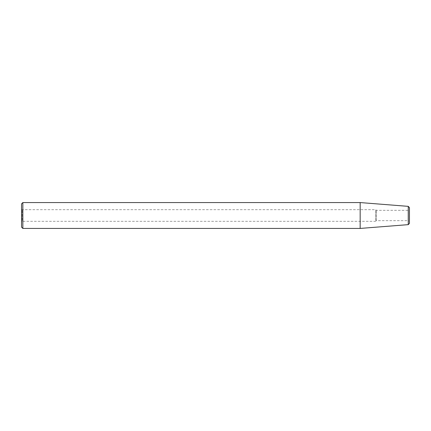 <?xml version="1.0" encoding="UTF-8"?>
<svg xmlns="http://www.w3.org/2000/svg" width="431" height="431" viewBox="0 0 431 431"><rect width="100%" height="100%" fill="white"/><g stroke="black" fill="none" stroke-linecap="round" stroke-linejoin="round"><path stroke-width="0.32" stroke-dasharray="2.15 1.62" d="M360.165 228.43L360.165 202.57M409.45 223.355L409.45 209.579L409.45 221.421L408.157 220.672L408.157 210.328L408.157 220.672L376.204 220.672L376.204 210.328L376.204 220.672L375.832 221.319L375.832 209.681L375.832 221.319L22.197 221.319L22.197 209.681L22.197 221.319L21.55 221.69L21.55 209.31L21.55 221.69M21.55 227.137L21.55 203.863M22.843 228.43L22.843 202.57M408.259 224.643L408.259 206.357M21.55 209.31L22.197 209.681L375.832 209.681L376.204 210.328L408.157 210.328L409.45 209.579"/><path stroke-width="0.65" d="M22.843 202.57L360.165 202.57L408.259 206.357L408.259 224.643L360.165 228.43L22.843 228.43L21.55 227.137L21.55 203.863L22.843 202.57L22.843 228.43M360.165 202.57L360.165 228.43M409.45 221.421L409.45 207.645L409.45 223.355L408.259 224.643M408.259 206.357L409.45 207.645"/></g></svg>
